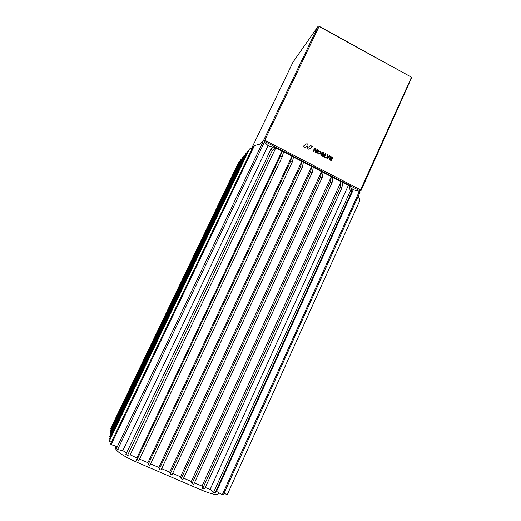 <?xml version="1.0" encoding="UTF-8"?>
<svg xmlns="http://www.w3.org/2000/svg" width="521" height="521" viewBox="0 0 521 521"><rect width="100%" height="100%" fill="white"/><g stroke="black" fill="none" stroke-linecap="round" stroke-linejoin="round"><path stroke-width="0.78" d="M261.692 144.538L260.728 143.894L254.443 145.587L111.149 444.589L110.537 443.938L253.265 146.238L254.443 145.587M264.421 142.109L263.001 141.79L116.359 448.724L117.635 449.571L264.421 142.109L268.055 145.665L273.225 147.241M282.141 156.964L280.48 156.111L281.965 151.077L273.727 146.811L270.855 149.319L125.867 454.39L127.573 455.282L130.191 454.82L136.906 457.979L137.03 459.743L138.86 460.531L282.141 156.964L283.606 151.924L281.965 151.077L136.906 457.979M348.204 185.73L210.139 489.369L213.564 492.41L350.353 190.94L351.903 191.22L350.633 186.635L283.606 151.924M350.926 187.684L353.271 189.755L359.392 191.279L222.285 494.794L215.968 491.062M222.285 494.794L223.327 494.95L360.089 192.054L359.392 191.279M239.738 161.49L238.82 162.024L110.739 428.353L111.181 428.874M110.465 430.607L240.695 159.719L110.465 430.607L110.966 430.828M241.373 159.504L240.695 159.719M110.231 432.612L242.363 157.687L110.231 432.612L110.745 432.834M243.053 157.459L242.363 157.687M244.785 155.356L243.789 155.935L110.022 434.332L110.517 434.905M246.576 153.187L245.541 153.786L109.775 436.448L110.276 437.041M248.413 150.96L247.351 151.572L109.514 438.636L110.035 439.249M111.364 442.212L109.202 441.274L109.241 440.896L249.214 149.286L252.425 147.977M117.323 446.712L111.149 444.589M268.055 145.665L122.819 450.626L117.635 449.571M122.819 450.626L126.577 452.886M275.492 147.723L272.255 150.576L270.855 149.319M272.255 150.576L127.573 455.282M275.648 148.166L130.191 454.82M293.557 157.082L292.216 162.174L290.562 161.321L291.929 156.235L147.892 462.726L139.53 459.112M150.621 463.911L158.827 467.454L301.841 161.373L300.604 166.505L302.245 167.352L161.002 470.092L159.192 469.31L158.827 467.454M303.469 162.213L302.245 167.352M161.666 468.679L169.709 472.156L311.714 166.479L310.594 171.663L170.191 474.058L171.995 474.839L312.229 172.51L310.594 171.663M313.336 167.319L312.229 172.51M323.15 172.405L322.167 177.641L320.539 176.801L321.542 171.572L180.533 476.832L172.653 473.426M332.926 177.466L332.059 182.747L330.438 181.907L331.323 176.632L191.311 481.489L183.581 478.148M342.655 182.5L341.906 187.834L340.291 187L341.06 181.673L202.031 486.119L194.457 482.85M210.139 489.369L205.287 487.513M350.353 190.94L348.927 185.75M351.903 191.22L215.121 492.931L213.564 492.41M353.271 189.755L216.651 491.192M358.246 196.143L360.063 200.051L227.208 494.794L224.121 493.192M227.208 494.794L360.063 200.051M341.906 187.834L204.642 488.932L202.864 488.164L202.031 486.119M330.438 181.907L192.028 483.488L193.812 484.256L332.059 182.747M192.028 483.488L191.311 481.489M320.539 176.801L181.139 478.786L182.93 479.554L322.167 177.641M181.139 478.786L180.533 476.832M170.191 474.058L169.709 472.156M292.216 162.174L149.957 465.325L148.14 464.537L147.892 462.726M239.08 161.705L110.699 428.666M244.075 155.584L109.983 434.677M245.834 153.428L109.729 436.806M247.651 151.201L109.469 439.008M249.526 148.908L109.202 441.274M280.48 156.111L137.03 459.743M290.562 161.321L148.14 464.537M300.604 166.505L159.192 469.31M340.291 187L202.864 488.164M318.507 151.233L317.882 152.614L319.725 153.526M319.712 153.532L320.356 152.139L318.559 151.194L317.908 152.594L319.686 153.552M320.278 153.969L320.949 151.878L318.39 150.536L317.595 151.155L317.315 152.855L318.924 154.223L320.636 153.617L320.949 151.878M322.844 154.177L322.024 153.715L322.479 152.731L322.024 153.715L323.554 154.157M322.87 154.157L323.704 153.982L322.479 152.731M329.181 158.501L330.347 159.732L331.232 159.83M331.095 159.895L331.369 159.322L329.884 157.752L330.223 156.769M331.688 160.318L331.792 158.84L330.62 157.296L330.568 157.713M331.955 159.999L331.792 158.84M323.398 154.815L324.186 154.457L323.574 152.718L322.102 151.95L320.636 155.115L321.229 155.427L321.809 154.177L322.779 154.685L322.733 156.215L323.352 156.534L323.398 154.815L323.43 155.909M326.367 157.524L326.153 157.993L323.847 156.795L325.312 153.623L325.905 153.936L324.655 156.632L326.367 157.524L326.139 157.987M309.494 148.915L312.554 146.577L310.653 145.58L308.706 147.065L307.852 146.57L307.683 148.016C307.937 149.117 308.536 149.416 309.494 148.915M307.865 146.264L308.041 144.949L307.872 146.394L307.019 145.9L305.065 147.384L303.157 146.388L306.224 144.05L303.157 146.388M308.041 144.949C307.787 143.848 307.182 143.549 306.224 144.05L306.224 144.05M331.688 156.867L330.457 156.652L331.688 156.867L332.6 157.772L332.606 158.475L331.473 157.322L330.666 157.251M329.793 158.775L329.194 158.475L329.324 159.465L330.158 160.181L331.402 160.435L331.981 159.98M329.819 158.755L329.91 159.328L331.122 159.875M361.086 190.419L411.772 77.355L319.08 26.486L264.772 140.214L360.597 189.872L360.656 190.549L361.086 190.419L359.295 191.259M411.395 77.388L360.597 189.872M314.638 148.049L315.485 148.492L315.85 151.852L317.035 149.299L317.634 149.612L316.162 152.783L315.309 152.34L314.945 148.98L313.759 151.533L313.16 151.22L314.638 148.049M329.532 155.831L330.229 156.196L328.048 157.511L327.501 158.697L326.908 158.391L327.455 157.199L327.103 154.561L327.8 154.926L328.009 156.808L329.532 155.831L330.197 156.209M319.08 26.486L318.748 26.05L318.044 26.389L293.023 62.071L251.715 148.205M260.311 144.004L263.769 139.993L264.075 140.507L264.772 140.214M318.044 26.389L263.769 139.993M318.748 26.05L411.772 77.355M359.099 191.207L359.933 190.816L264.206 141.237L264.075 140.507M360.656 190.549L359.933 190.816M314.625 148.075L315.485 148.492M315.465 148.511L315.85 151.852M317.029 149.325L317.634 149.612M317.608 149.631L316.149 152.777M313.746 151.526L314.945 148.98M332.587 158.469L332.6 157.772M332.574 157.791L331.662 156.88M330.542 157.733L331.063 158.215M331.766 158.859L331.037 158.234M308.015 144.968C307.787 143.9 307.201 143.588 306.25 144.024M307.833 146.714L308.679 147.085L310.653 145.58M312.528 146.596L310.627 145.6M325.299 153.649L325.905 153.936M325.879 153.956L324.655 156.632M326.348 157.544L324.629 156.652M327.488 158.69L328.048 157.511M327.11 154.594L327.8 154.926M327.774 154.945L328.009 156.808M329.506 155.851L327.983 156.828M323.404 155.929L323.32 156.521M321.216 155.421L321.809 154.177M322.089 151.976L323.574 152.718M324.01 154.626L323.554 152.738M320.929 151.898L318.39 150.536M318.364 150.556L317.94 150.797M115.571 446.113L115.421 448.392C116.776 451.733 123.484 456.149 135.545 461.652L201.523 490.092C212.288 494.494 217.973 495.582 218.579 493.354L218.905 492.632M201.523 490.092L202.649 487.63M135.545 461.652L136.951 458.669M115.421 448.216L116.307 446.367M115.421 448.392L116.378 446.386"/></g></svg>
